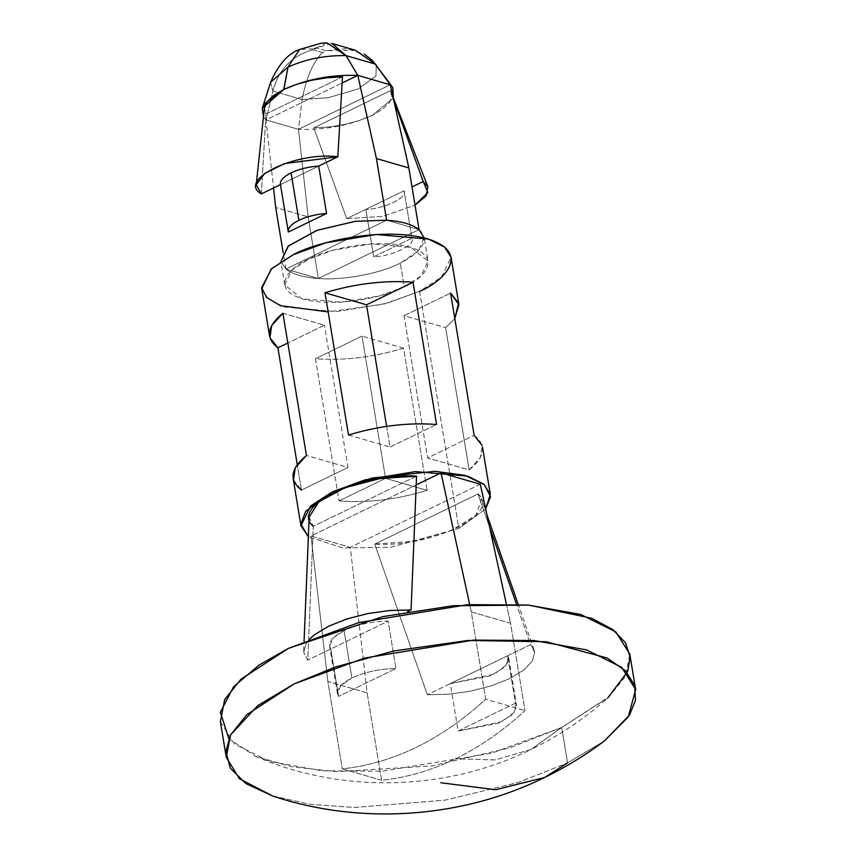 <?xml version="1.0" encoding="UTF-8"?>
<svg xmlns="http://www.w3.org/2000/svg" width="856" height="856" viewBox="0 0 856 856"><rect width="100%" height="100%" fill="white"/><g stroke="black" fill="none" stroke-linecap="round" stroke-linejoin="round"><path stroke-width="0.64" stroke-dasharray="4.28 3.21" d="M270.56 82.347L272.871 91.1L266.034 119.936L272.871 91.1L302.072 99.553L298.476 129.331C324.991 130.187 349.612 125.511 372.36 115.303L359.402 120.482L344.604 124.473L329.036 126.988L313.81 127.844L390.293 90.715L391.92 96.503L389.287 102.848L382.611 109.268L372.36 115.303C349.612 125.511 324.991 130.187 298.476 129.331L390.261 84.776L298.476 129.331L266.034 119.936L263.498 117.101L266.034 119.936L273.546 187.978L266.034 119.936L342.132 83L266.034 119.936L298.476 129.331L308.128 216.846L318.336 278.489C342.368 280.65 380.257 273.578 400.287 263.188L404.214 286.899L379.636 295.909L341.437 302.2L301.943 298.765L284.759 284.909L280.832 261.198L285.893 269.094C292.495 274.273 303.302 277.398 318.336 278.489C303.302 277.398 292.495 274.273 285.893 269.094L386.623 220.195L419.065 229.59L386.623 220.195L285.893 269.094L318.336 278.489L419.065 229.59C429.509 239.926 423.249 251.129 400.287 263.188C380.257 273.578 342.368 280.65 318.336 278.489L308.128 216.846L275.685 207.452L308.128 216.846L298.476 129.331L302.072 99.553C306.362 77.629 313.135 61.942 322.402 52.516L326.222 50.665L316.634 47.883L326.222 50.665L322.402 52.516L312.804 49.744L314.387 48.717L299.589 49.466L314.387 48.717L312.804 49.744C291.821 55.779 278.51 69.561 272.871 91.1L270.571 82.304M280.415 184.34L288.312 232.03L280.468 184.618L318.71 166.053L280.458 184.629M338.601 696.388L337.446 693.628L340.709 685.667L351.912 678.016L344.069 630.605L332.866 638.255L329.603 646.205L330.748 648.976L338.601 696.388L330.748 648.976C327.367 643.017 331.807 636.896 344.069 630.605C357.22 624.559 371.9 621.403 388.121 621.124L307.807 660.115L388.121 621.124L395.964 668.547L338.601 696.388L395.964 668.547L388.121 621.124C371.9 621.403 357.22 624.559 344.069 630.605L351.912 678.016C365.063 671.971 379.754 668.814 395.964 668.547C379.754 668.814 365.063 671.971 351.912 678.016C339.661 684.308 335.22 690.439 338.601 696.388M419.065 229.59L318.336 278.489L285.893 269.094L280.918 261.615M261.733 288.718L268.196 298.969L284.438 307.026L336.622 311.573L387.115 303.259L419.59 291.35L441.568 277.077L451.08 257.378M419.59 291.35L458.827 528.42L390.828 547.273L342.828 547.936L308.353 536.765L342.828 547.936L390.828 547.273L458.827 528.42L419.59 291.35L383.905 304.105L328.137 311.916M485.662 508.892L458.827 528.42L485.662 508.892M339.03 500.931C367.577 503.06 396.927 499.54 427.091 490.381L403.54 348.146C373.377 357.305 344.026 360.815 315.49 358.696L339.03 500.931L315.49 358.696L362.002 336.108L385.553 478.354L339.03 500.931L385.553 478.354L362.002 336.108L403.54 348.146L427.091 490.381L385.553 478.354L427.091 490.381C396.927 499.54 367.577 503.06 339.03 500.931M293.501 480.002L301.462 490.049L297.257 464.637L301.462 490.049L347.985 467.472L306.448 455.445L347.985 467.472L324.435 325.237L347.985 467.472L301.462 490.049M474.138 435.351C486.829 445.174 485.17 456.708 469.163 469.965L427.625 457.939L474.138 435.351L427.625 457.939L404.075 315.693L445.612 327.72L404.075 315.693L427.625 457.939L469.163 469.965L445.612 327.72L454.804 318.528L445.612 327.72L469.163 469.965L480.366 457.575L482.099 445.409M284.759 284.909L291.96 270.004L308.599 259.197L333.166 250.187L371.376 243.896L410.869 247.331L428.054 261.187L420.852 276.092L404.214 286.899L400.287 263.188L418.648 250.69L424.127 237.476L428.054 261.187M404.214 286.899C421.805 279.848 444.606 257.667 409.949 247.063C373.826 237.166 322.338 251.043 308.599 259.197C291.008 266.248 268.206 288.429 302.864 299.033C338.987 308.93 390.475 295.053 404.214 286.899M416.551 476.15L313.285 526.28L307.807 660.115L303.72 652.379L307.807 660.115L313.285 526.28L416.551 476.15M478.023 493.955C502.247 513.397 431.039 547.958 374.757 544.084L478.023 493.955L374.757 544.084L427.337 694.73L448.319 694.259L470.286 691.199L491.344 685.817L509.705 678.573L523.765 670.088L532.336 661.078L534.679 652.336L530.592 644.611L507.651 655.75L507.437 664.042L494.329 674.121L450.277 683.591L427.337 694.73L530.592 644.611L516.521 604.293L530.592 644.611L534.123 649.875L534.679 652.336L532.336 661.078L523.765 670.088L509.705 678.573L491.344 685.817L470.286 691.199L448.319 694.259L427.337 694.73L374.757 544.084L413.887 541.26L451.112 530.634L476 515.173L481.532 499.23L478.023 493.955L489.696 527.435L478.023 493.955M480.302 484.25L350.275 547.369L310.995 535.984L416.187 484.935L310.995 535.984L350.275 547.369L367.128 692.857L327.859 681.483L310.995 535.984L327.859 681.483L342.325 768.859C393.065 763.381 440.861 740.173 485.737 699.245L471.271 611.869L510.54 623.243L525.006 710.619C503.114 730.821 479.938 746.871 455.51 758.758C431.071 770.593 406.429 777.751 381.594 780.233L367.128 692.857L350.275 547.369L480.302 484.25M403.54 348.146L362.002 336.108L315.49 358.696C344.026 360.815 373.377 357.305 403.54 348.146M282.897 313.2L324.435 325.237L287.83 342.999L324.435 325.237L282.897 313.2M386.623 426.352L390.058 447.057L436.571 424.469L390.058 447.057L386.623 426.352M348.51 435.019L390.058 447.057L348.51 435.019M404.075 315.693L450.588 293.116L404.075 315.693M506.335 603.908L510.54 623.243L506.335 603.908M469.677 604.529L471.271 611.869L469.677 604.529M381.594 780.233L342.325 768.859L327.859 681.483L367.128 692.857L381.594 780.233C406.429 777.751 431.071 770.593 455.51 758.758C479.938 746.871 503.114 730.821 525.006 710.619L510.54 623.243L471.271 611.869L485.737 699.245L525.006 710.619L485.737 699.245C440.861 740.173 393.065 763.381 342.325 768.859L381.594 780.233M255.388 756.287C340.902 793.64 445.944 791.607 531.02 749.492L495.132 759.935L455.51 758.758L495.132 759.935L531.02 749.492L561.697 727.482L531.02 749.492C559.118 735.796 584.702 718.623 607.771 697.95L561.697 727.482L509.406 747.973L431.563 765.938L336.483 771.684L291.661 766.783L255.388 756.287L228.82 738.621M220.388 721.811L234.373 743.96L269.49 761.391L321.877 770.775L382.322 771.213L491.472 753.237L561.697 727.482L609.226 696.634L625.511 676.304L629.781 654.038M604.379 740.975L567.56 762.931L561.697 727.482L567.56 762.931L518.03 782.545L445.045 800.157L354.641 807.476L310.3 804.308L272.454 795.92M272.39 795.898L310.225 804.298L354.577 807.476L445.013 800.167L518.019 782.545L567.56 762.931L604.443 740.932M309.776 638.94L306.063 643.637L303.72 652.379L306.063 643.637L309.776 638.94M309.166 516.917L313.285 526.28M507.651 655.75L450.277 683.591L458.131 731.003L515.494 703.161L507.651 655.75L515.494 703.161L516.65 705.922L512.947 714.332L498.288 723.277L458.131 731.003L450.277 683.591L490.435 675.865L505.104 666.92L508.806 658.51L507.651 655.75M515.494 703.161L458.131 731.003L502.183 721.533L515.28 711.464L515.494 703.161M285.893 269.094L283.079 252.103L285.893 269.094M372.531 115.218L393.396 98.076L372.36 115.303L382.611 109.268L389.287 102.848L391.92 96.503L390.293 90.715L393.674 100.024L390.293 90.715L313.81 127.844L329.036 126.988L344.604 124.473L359.402 120.482L372.36 115.303M342.486 76.869L266.002 113.998L264.376 108.209L266.002 113.998L342.486 76.869M302.072 99.553L328.383 97.691L358.161 88.949L375.977 75.981L376.255 65.259L375.977 75.981L358.161 88.949L328.383 97.691L302.072 99.553L272.871 91.1C278.51 69.561 291.821 55.779 312.804 49.744L322.402 52.516C313.135 61.942 306.362 77.629 302.072 99.553M261.348 193.905L266.002 113.998L261.348 193.905M404.086 190.781L365.844 209.346L373.698 256.757L411.939 238.203L404.086 190.781L411.993 238.482L404.086 190.781C408.248 197.297 383.702 209.206 365.844 209.346C383.702 209.206 408.248 197.297 404.086 190.781L346.723 218.633L382.696 216.44L415.021 205.13L382.696 216.44L346.723 218.633L313.81 127.844L346.723 218.633L365.844 209.346L373.698 256.757C391.556 256.629 416.091 244.709 411.939 238.203C416.091 244.709 391.556 256.629 373.698 256.757L411.939 238.203M355.497 50.279L326.222 50.665L346.723 48.728L364.474 54.185M326.799 42.8L316.634 47.883L331.903 43.453M316.634 47.883L314.387 48.717M337.446 693.628L329.603 646.205M534.101 649.886L518.222 604.379M486.936 514.724L481.532 499.23M303.687 650.753L304.073 641.294M508.806 658.51L516.65 705.922M391.395 92.78L393.011 97.06M372.135 60.348L372.649 60.894"/><path stroke-width="1.28" d="M270.571 82.304L287.969 67.132L299.589 49.466L287.969 67.132L283.935 89.409C306.683 79.212 331.304 74.536 357.819 75.382L346.017 55.597C324.98 55.276 305.624 59.118 287.969 67.132L270.56 82.347M288.312 232.03L326.564 213.476C316.164 214.246 306.951 216.514 298.894 220.281L291.051 172.869L298.894 220.281C291.211 224.154 287.68 228.071 288.312 232.03C287.68 228.071 291.211 224.154 298.894 220.281C306.951 216.514 316.164 214.246 326.564 213.476L318.71 166.053L326.564 213.476L288.312 232.03L280.415 184.34M291.051 172.869C283.357 176.732 279.837 180.659 280.468 184.618C279.837 180.659 283.357 176.732 291.051 172.869C299.097 169.103 308.32 166.834 318.71 166.053C308.32 166.834 299.097 169.103 291.051 172.869M386.623 220.195C401.657 221.276 412.474 224.411 419.065 229.59C412.474 224.411 401.657 221.276 386.623 220.195L355.454 221.308L317.255 230.243L288.451 245.907L280.907 261.626L288.001 246.325L316.656 230.457L355.154 221.34L386.623 220.195L376.426 158.553L386.623 220.195M458.923 304.79L451.08 257.378L444.617 247.127L428.375 239.07L376.18 234.523L325.697 242.837L293.223 254.746L271.245 269.019L261.733 288.718L269.587 336.13M308.353 536.765L300.98 525.787L310.493 506.089L332.47 491.815L364.945 479.906L415.428 471.603L467.622 476.139L483.854 484.196L490.328 494.447L485.662 508.892L490.509 496.705L484.282 484.55L464.722 475.305L434.934 471.314L372.488 477.98L332.47 491.815L305.795 511.15L300.809 524.043L308.353 536.765M436.571 424.469C408.034 422.35 378.684 425.871 348.51 435.019L324.97 292.784C355.133 283.625 384.483 280.105 413.02 282.234L436.571 424.469L413.02 282.234L366.507 304.811L386.623 426.352L366.507 304.811L324.97 292.784L348.51 435.019C378.684 425.871 408.034 422.35 436.571 424.469M301.462 490.049C288.772 480.237 290.43 468.703 306.448 455.445L282.897 313.2C266.879 326.457 265.221 337.992 277.922 347.814L287.83 342.999L277.922 347.814L297.257 464.637L277.922 347.814L269.95 337.756L271.684 325.59L282.897 313.2L306.448 455.445L295.234 467.836L293.501 480.002M482.099 445.409L474.138 435.351L450.588 293.116L458.559 303.163L454.804 318.528L458.902 304.65L450.588 293.116L474.138 435.351M424.191 237.904L419.065 229.59L408.868 167.958L419.065 229.59M328.137 311.916L280.522 305.699L266.665 297.578L261.604 287.734L271.694 268.613L293.223 254.746C311.381 243.971 379.433 225.631 427.155 238.706C472.951 252.713 442.82 282.041 419.59 291.35M313.285 526.28C289.06 506.838 360.258 472.277 416.551 476.15L380.128 478.515L344.711 487.802L318.956 501.744L309.166 516.917L304.073 641.294M416.187 484.935L441.033 472.876L480.302 484.25L506.335 603.908L480.302 484.25L441.033 472.876L469.677 604.529L441.033 472.876L416.187 484.935M324.97 292.784L366.507 304.811L413.02 282.234C384.483 280.105 355.133 283.625 324.97 292.784M228.82 738.621L220.345 712.267L233.656 686.683L258.994 665.112L288.483 648.356L382.825 616.63L452.942 605.738L528.623 605.096L591.635 618.257L612.768 629.513L625.522 642.803L630.134 657.14L627.673 671.553L607.771 697.95M635.655 689.487L629.781 654.038L615.806 631.878L580.689 614.447L528.302 605.074L467.847 604.636L358.696 622.601L288.483 648.356L240.953 679.215L224.668 699.534L220.388 721.811L226.262 757.26L230.531 734.983L246.817 714.664L294.346 683.805L364.57 658.05L473.721 640.085L534.165 640.523L586.553 649.897L621.67 667.327L635.655 689.487L628.229 717.039L604.379 740.975M272.454 795.92L239.445 778.746L226.262 757.26M604.443 740.932L629.545 714.995L635.484 700.283L634.617 685.217L625.415 670.74L607.118 657.997L546.192 641.733L468.082 640.448L393.921 650.945L335.52 666.985L294.346 683.805L257.709 705.633L230.585 734.887L225.877 751.493L230.35 768.196L245.768 783.518L272.39 795.898C359.852 825.216 461.095 818.636 544.609 777.483L495.603 789.735L440.786 782.748L495.603 789.735L544.609 777.483L567.56 762.931L544.609 777.483C565.784 767.19 585.729 755.013 604.443 740.932M516.521 604.293L489.696 527.435L516.521 604.293M407.467 611.74L411.062 609.986L390.079 610.456L368.112 613.517L347.055 618.899L328.704 626.153L314.634 634.638L309.776 638.94L314.634 634.638L328.704 626.153L347.055 618.899L368.112 613.517L390.079 610.456L411.062 609.986L416.551 476.15L411.062 609.986L407.467 611.74M283.079 252.103L275.685 207.452L283.079 252.103M392.786 87.601L393.396 98.076L390.261 84.776L408.868 167.958L376.426 158.553L357.819 75.382L342.132 83L357.819 75.382L376.426 158.553L408.868 167.958L390.261 84.776L357.819 75.382C331.304 74.536 306.683 79.212 283.935 89.409L296.893 84.23L311.691 80.25L327.26 77.736L342.486 76.869L337.831 156.776C295.759 151.298 236.566 180.028 261.348 193.905L280.468 184.618L261.348 193.905L256.212 184.832L264.504 173.565L284.738 163.539L337.831 156.776L318.71 166.053L337.831 156.776L342.486 76.869L327.26 77.736L311.691 80.25L296.893 84.23L283.753 89.495L273.685 95.444L283.935 89.409M273.546 187.978L275.685 207.452L273.546 187.978M264.354 108.519L267.008 101.864L273.685 95.444L267.008 101.864L264.354 108.519M283.732 89.506L264.889 103.351L263.498 117.101L262.289 108.231L283.753 89.495L287.969 67.132C305.624 59.118 324.98 55.276 346.017 55.597L357.819 75.382L390.261 84.776L375.217 64.05L390.261 84.776M364.474 54.185L372.135 60.348L376.255 65.259L375.217 64.05L346.017 55.597L375.217 64.05L392.455 87.13M314.387 48.717L316.634 47.883M256.212 184.832L264.376 108.209M423.206 181.504L412.004 186.94L423.206 181.504L427.84 186.758L426.181 195.81L415.021 205.13L427.893 192.547L423.206 181.504L393.674 100.024L423.206 181.504M372.135 60.348L375.217 64.05L355.497 50.279L331.903 43.453L346.017 55.597L326.799 42.8L320.882 43.271L299.589 49.466C288.162 53.436 278.489 64.382 270.582 82.294L262.289 108.22M300.98 525.787L293.127 478.376M490.328 494.447L482.474 447.035M518.222 604.379L486.936 514.724M393.011 97.06L427.84 186.758"/></g></svg>
